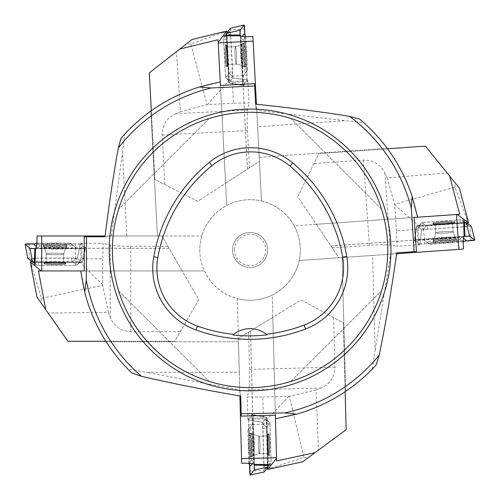 <?xml version="1.0" encoding="UTF-8"?>
<svg xmlns="http://www.w3.org/2000/svg" width="500" height="500" viewBox="0 0 500 500"><rect width="100%" height="100%" fill="white"/><g stroke="black" fill="none" stroke-linecap="round" stroke-linejoin="round"><path stroke-width="0.38" stroke-dasharray="2.5 1.88" d="M290.931 381.425C333.569 368.4 368.512 333.456 381.538 290.819C368.512 333.456 333.569 368.4 290.931 381.425L381.538 290.819L290.931 381.425M209.213 118.494C166.575 131.519 131.631 166.462 118.606 209.1C131.631 166.462 166.575 131.519 209.213 118.494L118.606 209.1L209.213 118.494M118.606 290.819C131.631 333.456 166.575 368.4 209.213 381.425C166.575 368.4 131.631 333.456 118.606 290.819L209.213 381.425L118.606 290.819M381.538 209.1C368.512 166.462 333.569 131.519 290.931 118.494C333.569 131.519 368.512 166.462 381.538 209.1L290.931 118.494L381.538 209.1M267.05 334.869A26.225 26.225 0 0 0 233.719 334.35M255.625 104.175L255.85 108.431L256.663 108.519L261.512 201.019A50.263 50.263 0 0 0 226.731 205.45C214.288 212.25 205.981 222.425 201.8 235.975A50.263 50.263 0 0 0 204.4 270.938C211.269 285.056 222.256 294.275 237.356 298.587L239.794 391.694L240.606 391.838L241.244 416.106M30.913 265.988L31.619 265.925L41.331 298.344L102.719 285.369L108.375 312.319L48.169 313.069L67.938 341.3L174.725 341.3L198.762 299.669L182.175 270.938L84.213 270.938L204.4 270.938L80.7 270.938C83.95 296.425 92.45 320.025 106.188 341.737A170.669 170.669 0 0 0 127.812 369.038L146.163 372.3L239.288 372.3L238.487 341.737L106.188 341.737L238.487 341.737L237.356 298.587A50.263 50.263 0 0 0 272.238 295.069L275.475 418.725C300.869 414.806 324.244 405.694 345.588 391.394A170.669 170.669 0 0 0 372.312 369.062L376.125 365.019M271.837 468.625L271.75 467.925L303.9 457.362L289.325 396.337L316.119 389.975L318.45 450.144L346.15 429.644L343.356 322.887L301.106 299.95L272.819 317.288L275.387 415.213L272.238 295.069C286.469 287.656 295.462 276.15 299.206 260.544A50.263 50.263 0 0 0 294.169 225.844L417.569 217.219C412.544 192.019 402.425 169.069 387.206 148.369A170.669 170.669 0 0 0 363.731 122.644L359.525 119.012M240.719 396.075L240.606 391.838M372.312 369.062L375.087 350.631L372.6 255.413L342.081 257.544L345.588 391.394L342.081 257.544L299.206 260.544L392.4 254.025L392.525 253.206L416.45 251.537M467.575 218.681L466.881 218.794L454.931 187.131L394.6 204.356L387.075 177.869L447.081 172.919L425.394 146.131L318.863 153.581L297.787 196.794L316.344 224.294L414.062 217.463L294.169 225.844C286.794 212.956 275.906 204.681 261.512 201.019L257.625 126.794L345.194 120.669L363.731 122.644M396.744 252.913L392.525 253.206M255.85 108.431L254.55 83.637M222.594 31.944L222.7 32.638L190.831 44.037L207 104.663L180.387 111.725L176.481 51.631L149.325 72.85L154.913 179.494L197.744 201.325L225.569 183.256L220.444 85.425L226.731 205.45L220.256 81.919C194.975 86.5 171.85 96.219 150.887 111.075A170.669 170.669 0 0 0 124.756 134.1L121.05 138.238M109.381 235.975L157.431 235.975L150.887 111.075L157.431 235.975L201.8 235.975L109.381 235.975L109.281 236.781L84.213 236.781M127.812 369.038L131.756 372.956M105.013 236.781L109.281 236.781M239.794 391.694L239.744 389.881L146.163 372.3M392.4 254.025L390.613 254.15L375.087 350.631M259.225 157.319L387.206 148.369L259.225 157.319M256.663 108.519L256.762 110.375L345.194 120.669M126.831 235.975L122.463 152.6L124.756 134.1M111.281 235.975L122.463 152.6M199.812 249.963A50.263 50.263 0 0 0 275.2 293.488A50.263 50.263 0 0 0 275.2 206.431A50.263 50.263 0 0 0 199.812 249.963M239.288 372.3L239.744 389.881M267.575 249.963A17.506 17.506 0 0 0 250.075 232.456A17.506 17.506 0 0 0 232.569 249.963A17.506 17.506 0 0 0 250.075 267.462A17.506 17.506 0 0 0 267.575 249.963M112.4 249.963A137.669 137.669 0 0 0 250.075 387.631A137.669 137.669 0 0 0 387.744 249.963A137.669 137.669 0 0 0 250.075 112.287A137.669 137.669 0 0 0 112.4 249.963A137.669 137.669 0 0 0 250.075 387.631A137.669 137.669 0 0 0 387.744 249.963A137.669 137.669 0 0 0 250.075 112.287A137.669 137.669 0 0 0 112.4 249.963M372.6 255.413L390.613 254.15M257.625 126.794L256.762 110.375M232.569 249.963A17.506 17.506 0 0 0 258.825 265.119A17.506 17.506 0 0 0 258.825 234.8A17.506 17.506 0 0 0 232.569 249.963M234.444 249.963A15.631 15.631 0 0 1 257.887 236.425A15.631 15.631 0 0 1 257.887 263.5A15.631 15.631 0 0 1 234.444 249.963M27.7 258.131L75.512 258.012L77.325 258.156L82.188 262.231L35.044 262.356L82.35 262.356L77.394 258.212L75.244 258.212L72.487 261.694L79.369 261.694L81.806 258.781L81.95 243.331L103.194 243.331L102.7 258.875L81.806 258.781M75.356 243.844L35.269 243.844L75.356 243.844L80.156 244.225L85.006 248.281L81.119 248.663L35.456 248.663L81.119 248.663A4.369 0.381 0.5 0 0 85.031 248.331A4.369 0.381 0.5 0 0 85.006 248.281L80.156 244.225A4.369 0.381 0.5 0 0 75.356 243.844L75.512 258.012M36.8 243.05L69.987 243.05L73.475 245.969L40.181 245.969L36.763 243.106M43.356 244.513A11.794 1.025 -179.5 0 1 43.288 244.406A11.794 1.025 -179.5 0 1 55.094 243.487A11.794 1.025 -179.5 0 1 66.881 244.625A11.794 1.025 -179.5 0 1 55.663 245.538A11.794 1.025 -179.5 0 1 43.356 244.513M34.694 263.431L36.938 265.306L38.275 265.413L75.725 265.413L76.806 265.325L72.881 262.025L34.1 261.919L33.013 262.025L33.381 262.331M76.037 262.169L38.587 262.169A3.956 0.344 -179.5 0 1 34.244 261.825L30.319 258.544L33.013 262.025L30.306 258.531A3.956 0.344 -179.5 0 1 30.306 258.531A3.956 0.344 -179.5 0 1 33.844 258.2L71.294 258.2A3.956 0.344 -179.5 0 1 75.644 258.544L79.562 261.825A3.956 0.344 -179.5 0 1 79.575 261.887A3.956 0.344 -179.5 0 1 76.037 262.169L75.725 265.413M79.562 261.825L76.806 265.306L79.575 261.887M46.225 262.8A8.744 0.756 -179.5 0 1 46.175 262.719A8.744 0.756 -179.5 0 1 54.462 262.038A8.744 0.756 -179.5 0 1 63.612 262.8A8.744 0.756 -179.5 0 1 63.656 262.875A8.744 0.756 -179.5 0 1 55.369 263.556A8.744 0.756 -179.5 0 1 46.225 262.8M65.944 263.669A11.094 0.963 0.5 0 0 54.7 262.706A11.094 0.963 0.5 0 0 43.837 263.506A11.094 0.963 0.5 0 0 54.9 264.631A11.094 0.963 0.5 0 0 65.981 263.706A11.094 0.963 0.5 0 0 65.944 263.669M36.369 246.612L37.944 247.931L76.2 247.931L72.194 244.575L33.938 244.575M69.987 243.05L72.194 244.575M76.2 247.931L73.475 245.969M37.944 247.931L40.181 245.969M81.95 243.331L80.419 243.344L77.394 258.212M31.619 265.925L31.669 261.694M75.244 258.212L79.975 262.169L35.044 262.356M48.169 313.069L36.931 297.031M31.938 261.694L72.487 261.694L76.931 265.413L34.5 265.413M79.369 261.694L102.7 284.9L102.7 258.875M102.719 285.369L102.7 284.9M41.331 298.344L40.763 302.494M35.675 248.319L169.112 248.319L167.944 246.287L130.731 246.287C120.887 246.244 114.044 245.819 110.194 245.025L103.194 243.331M108.375 312.319L110.194 317.312C114.044 326.381 120.887 331.175 130.731 331.688L180.275 331.688L174.725 341.3L105.906 341.3M80.419 243.344L85.675 247.744L82.35 262.356M35.869 248.194L85.675 247.744M38.469 270.938L182.175 270.938L161.988 235.975L105.113 235.975M167.944 246.287L198.762 299.669L180.275 331.688M162.031 235.975L41.688 235.975M169.112 248.319L162.013 236.019M66.744 245.463C65.844 244.206 42.688 244.319 43.362 245.575C44.288 246.244 48.606 246.581 56.306 246.594C62.719 246.488 66.219 246.144 66.806 245.575L66.744 245.463M79.975 262.169L76.931 265.413M54.006 262.038A8.744 0.756 0.5 0 0 46.175 262.719A8.744 0.756 0.5 0 0 55.825 263.556A8.744 0.756 0.5 0 0 63.656 262.875A8.744 0.756 0.5 0 0 54.006 262.038M53.756 262.7A11.094 0.963 -179.5 0 1 65.981 263.706A11.094 0.963 -179.5 0 1 54.9 264.631A11.094 0.963 -179.5 0 1 43.837 263.506A11.094 0.963 -179.5 0 1 53.756 262.7M230.275 28.319L232.9 76.056L232.85 77.881L229.031 82.944L226.438 35.875L228.912 83.112L232.794 77.95L232.681 75.806L229.056 73.231L229.419 80.106L232.456 82.387L247.894 81.719L249.006 102.938L233.456 103.256L232.456 82.387M247.037 75.163L244.944 35.125L247.037 75.163L246.912 79.975L243.106 85.031L242.525 81.169L240.138 35.569L242.525 81.169A4.369 0.381 87.5 0 0 243.062 85.062A4.369 0.381 87.5 0 0 243.106 85.031L246.912 79.975A4.369 0.381 87.5 0 0 247.037 75.163L232.9 76.056M245.812 36.619L247.544 69.763L244.812 73.394L243.075 40.144L245.75 36.581M244.694 43.238A11.794 1.025 -92.5 0 1 244.794 43.169A11.794 1.025 -92.5 0 1 246.331 54.913A11.794 1.025 -92.5 0 1 245.812 66.737A11.794 1.025 -92.5 0 1 244.312 55.581A11.794 1.025 -92.5 0 1 244.694 43.238M225.344 35.581L223.588 37.919L223.556 39.256L225.675 77.731L228.75 73.644L228.787 72.306L226.825 34.906L226.669 33.825L226.375 34.212M228.769 76.806L226.812 39.406A3.956 0.344 -92.5 0 1 226.925 35.044L230 30.956A3.956 0.344 -92.5 0 1 230.012 30.944A3.956 0.344 -92.5 0 1 230.531 34.456L232.488 71.856A3.956 0.344 -92.5 0 1 232.369 76.219L229.3 80.306A3.956 0.344 -92.5 0 1 229.237 80.319A3.956 0.344 -92.5 0 1 228.769 76.806L225.512 76.656M226.588 47.062A8.744 0.756 -92.5 0 1 226.663 47.013A8.744 0.756 -92.5 0 1 227.775 55.25A8.744 0.756 -92.5 0 1 227.494 64.425A8.744 0.756 -92.5 0 1 227.419 64.475A8.744 0.756 -92.5 0 1 226.306 56.238A8.744 0.756 -92.5 0 1 226.588 47.062M226.75 66.8A11.094 0.963 87.5 0 0 227.119 55.519A11.094 0.963 87.5 0 0 225.756 44.719A11.094 0.963 87.5 0 0 225.206 55.825A11.094 0.963 87.5 0 0 226.713 66.844A11.094 0.963 87.5 0 0 226.75 66.8M242.231 36.369L241 38.013L243 76.219L246.137 72.044L244.137 33.837M247.544 69.763L246.137 72.044M243 76.219L244.812 73.394M241 38.013L243.075 40.144M247.894 81.719L247.8 80.194L232.794 77.95M222.7 32.638L226.925 32.469M232.681 75.806L228.975 80.731L226.438 35.875M176.481 51.631L191.912 39.575M226.938 32.738L229.056 73.231L225.575 77.862L223.356 35.494M229.419 80.106L207.463 104.619L233.456 103.256M207 104.663L207.463 104.619M190.831 44.037L186.656 43.681M240.494 35.769L247.475 169.025L249.444 167.75L247.494 130.588C247.025 120.756 247.087 113.9 247.681 110.013L249.006 102.938M180.387 111.725L175.494 113.8C166.637 118.119 162.213 125.206 162.213 135.056L164.806 184.537L154.913 179.494L151.312 110.775M247.8 80.194L243.681 85.669L228.912 83.112M240.631 35.956L243.681 85.669M218.05 39.744L225.569 183.256L259.431 161.262L256.444 104.256M249.444 167.75L197.744 201.325L164.806 184.537M259.431 161.306L253.131 41.125M247.475 169.025L259.387 161.294M244.969 66.644C246.175 65.681 244.85 42.562 243.631 43.3C243.012 44.262 242.9 48.594 243.294 56.281C243.738 62.681 244.256 66.162 244.856 66.712L244.969 66.644M228.975 80.731L225.575 77.862M227.75 54.794A8.744 0.756 87.5 0 0 226.663 47.013A8.744 0.756 87.5 0 0 226.325 56.694A8.744 0.756 87.5 0 0 227.419 64.475A8.744 0.756 87.5 0 0 227.75 54.794M227.075 54.575A11.094 0.963 -92.5 0 1 226.713 66.844A11.094 0.963 -92.5 0 1 225.206 55.825A11.094 0.963 -92.5 0 1 225.756 44.719A11.094 0.963 -92.5 0 1 227.075 54.575M264.062 472.044L262.688 424.25L262.787 422.431L266.737 417.469L268.094 464.594L266.856 417.3L262.844 422.362L262.9 424.513L266.456 427.175L266.275 420.3L263.294 417.938L247.844 418.2L247.288 396.962L262.844 397.044L263.294 417.938M248.531 424.775L249.581 464.856L248.531 424.775L248.787 419.969L252.719 415.012L253.2 418.894L254.394 464.538L253.2 418.894A4.369 0.381 -91 0 0 252.763 414.988A4.369 0.381 -91 0 0 252.719 415.012L248.787 419.969A4.369 0.381 -91 0 0 248.531 424.775L262.688 424.25M248.75 463.338L247.881 430.163L250.706 426.6L251.581 459.881L248.806 463.375M250.037 456.75A11.794 1.025 89 0 1 249.938 456.819A11.794 1.025 89 0 1 248.706 445.044A11.794 1.025 89 0 1 249.537 433.231A11.794 1.025 89 0 1 250.744 444.425A11.794 1.025 89 0 1 250.037 456.75M269.181 464.913L270.994 462.625L271.069 461.281L269.95 422.769L266.775 426.775L266.7 428.113L267.681 465.55L267.812 466.631L268.113 466.256M266.837 423.612L267.812 461.05A3.956 0.344 89 0 1 267.581 465.406L264.406 469.412A3.956 0.344 89 0 1 264.394 469.425A3.956 0.344 89 0 1 263.969 465.9L262.987 428.462A3.956 0.344 89 0 1 263.219 424.106L266.4 420.1A3.956 0.344 89 0 1 266.456 420.087A3.956 0.344 89 0 1 266.837 423.612L270.087 423.844M268.244 453.4A8.744 0.756 89 0 1 268.163 453.45A8.744 0.756 89 0 1 267.262 445.181A8.744 0.756 89 0 1 267.787 436.019A8.744 0.756 89 0 1 267.863 435.975A8.744 0.756 89 0 1 268.762 444.237A8.744 0.756 89 0 1 268.244 453.4M268.594 433.663A11.094 0.963 -91 0 0 267.925 444.931A11.094 0.963 -91 0 0 269.012 455.769A11.094 0.963 -91 0 0 269.844 444.681A11.094 0.963 -91 0 0 268.631 433.625A11.094 0.963 -91 0 0 268.594 433.663M264.406 469.412L267.819 466.625L264.394 469.425M252.319 463.681L253.594 462.069L252.594 423.825L249.344 427.919L250.35 466.163M247.881 430.163L249.344 427.919M252.594 423.825L250.706 426.6M253.594 462.069L251.581 459.881M247.844 418.2L247.9 419.731L262.844 422.362M271.75 467.925L267.525 467.981M262.9 424.513L266.731 419.681L268.094 464.594M318.45 450.144L302.706 461.794M267.512 467.713L266.456 427.175L270.056 422.638L271.163 465.056M266.275 420.3L288.863 396.362L262.844 397.044M289.325 396.337L288.863 396.362M303.9 457.362L308.069 457.825M254.044 464.325L250.55 330.931L248.55 332.156L249.525 369.356C249.737 379.194 249.494 386.05 248.8 389.919L247.288 396.962M316.119 389.975L321.062 388.025C330.025 383.944 334.637 376.975 334.9 367.125L333.6 317.594L343.356 322.887L345.156 391.688M247.9 419.731L252.156 414.363L266.856 417.3M253.912 464.137L252.156 414.363M276.581 460.944L272.819 317.288L238.4 338.381L239.906 395.938M248.55 332.156L301.106 299.95L333.6 317.594M238.394 338.338L241.544 458.644M250.55 330.931L238.444 338.35M250.375 433.344C249.144 434.275 249.862 457.425 251.1 456.712C251.744 455.769 251.969 451.45 251.775 443.75C251.5 437.337 251.075 433.85 250.487 433.281L250.375 433.344M266.731 419.681L270.056 422.638M267.275 445.644A8.744 0.756 -91 0 0 268.163 453.45A8.744 0.756 -91 0 0 268.75 443.781A8.744 0.756 -91 0 0 267.863 435.975A8.744 0.756 -91 0 0 267.275 445.644M267.95 445.875A11.094 0.963 89 0 1 268.631 433.625A11.094 0.963 89 0 1 269.844 444.681A11.094 0.963 89 0 1 269.012 455.769A11.094 0.963 89 0 1 267.95 445.875M471.331 226.3L421.825 229.737L416.694 226.006L463.713 222.594L416.525 225.894L421.75 229.681L423.9 229.531L426.406 225.863L419.544 226.344L417.312 229.419L418.25 244.844L397.056 246.325L396.463 230.781L417.312 229.419M424.794 243.875L464.781 241.081L424.794 243.875L419.975 243.831L414.85 240.119L418.706 239.469L464.263 236.281L418.706 239.469A4.369 0.381 176.5 0 0 414.825 240.075A4.369 0.381 176.5 0 0 414.85 240.119L419.975 243.831A4.369 0.381 176.5 0 0 424.794 243.875L423.65 229.75M463.306 241.975L430.2 244.288L426.519 241.619L459.731 239.3L463.344 241.912M456.669 240.975A11.794 1.025 -3.5 0 1 456.737 241.075A11.794 1.025 -3.5 0 1 445.025 242.812A11.794 1.025 -3.5 0 1 433.194 242.5A11.794 1.025 -3.5 0 1 444.319 240.812A11.794 1.025 -3.5 0 1 456.669 240.975M463.988 221.494L461.619 219.781L460.281 219.769L421.85 222.562L425.988 225.562L427.331 225.575L464.688 222.963L465.763 222.787L465.375 222.5M422.831 225.637L460.188 223.025A3.956 0.344 -3.5 0 1 464.55 223.069L468.688 226.069A3.956 0.344 -3.5 0 1 468.706 226.081A3.956 0.344 -3.5 0 1 465.2 226.656L427.844 229.269A3.956 0.344 -3.5 0 1 423.481 229.231L419.338 226.231A3.956 0.344 -3.5 0 1 419.325 226.169A3.956 0.344 -3.5 0 1 422.831 225.637L422.919 222.381M452.531 222.931A8.744 0.756 -3.5 0 1 452.581 223.012A8.744 0.756 -3.5 0 1 444.363 224.269A8.744 0.756 -3.5 0 1 435.188 224.15A8.744 0.756 -3.5 0 1 435.131 224.069A8.744 0.756 -3.5 0 1 443.35 222.812A8.744 0.756 -3.5 0 1 452.531 222.931M432.794 223.444A11.094 0.963 176.5 0 0 444.081 223.619A11.094 0.963 176.5 0 0 454.862 222.062A11.094 0.963 176.5 0 0 443.744 221.713A11.094 0.963 176.5 0 0 432.756 223.406A11.094 0.963 176.5 0 0 432.794 223.444M468.688 226.069L465.763 222.781L468.706 226.081M463.494 238.394L461.831 237.188L423.663 239.856L427.894 242.925L466.056 240.256M430.2 244.288L427.894 242.925M423.663 239.856L426.519 241.619M461.831 237.188L459.731 239.3M418.25 244.844L419.775 244.725L421.75 229.681M466.881 218.794L467.125 223.019M423.9 229.531L418.906 225.912L463.713 222.594M447.081 172.919L459.406 188.137M466.856 223.038L426.406 225.863L421.712 222.463L464.044 219.506M419.544 226.344L394.644 204.825L396.463 230.781M394.6 204.356L394.644 204.825M454.931 187.131L455.213 182.956M464.062 236.644L330.95 245.95L332.256 247.894L369.381 245.3C379.2 244.656 386.056 244.6 389.956 245.125L397.056 246.325M387.075 177.869L384.913 173.019C380.438 164.237 373.275 159.931 363.425 160.106L314 163.562L318.863 153.581L387.519 148.781M419.775 244.725L414.225 240.706L416.525 225.894M463.881 236.781L414.225 240.706M459.7 214.269L316.344 224.294L338.919 257.769L396.625 253.731M332.256 247.894L297.787 196.794L314 163.562M338.875 257.769L458.925 249.375M330.95 245.95L338.888 257.725M433.269 241.656C434.256 242.85 457.35 241.119 456.587 239.913C455.613 239.312 451.287 239.275 443.606 239.806C437.212 240.356 433.744 240.938 433.2 241.55L433.269 241.656M418.906 225.912L421.712 222.463M444.819 224.237A8.744 0.756 176.5 0 0 452.581 223.012A8.744 0.756 176.5 0 0 442.894 222.844A8.744 0.756 176.5 0 0 435.131 224.069A8.744 0.756 176.5 0 0 444.819 224.237M445.025 223.556A11.094 0.963 -3.5 0 1 432.756 223.406A11.094 0.963 -3.5 0 1 443.744 221.713A11.094 0.963 -3.5 0 1 454.862 222.062A11.094 0.963 -3.5 0 1 445.025 223.556M29.019 243.844L29.175 258.012M81.119 248.663L80.706 262.356M80.156 244.225L77.325 258.156M85.006 248.281L82.175 262.213L85.031 248.331M75.644 258.544L72.881 262.025M38.587 262.169L38.275 265.413M46.306 253.981A8.744 0.756 -179.5 0 1 46.256 253.906A8.744 0.756 -179.5 0 1 55.006 253.225A8.744 0.756 -179.5 0 1 63.738 254.062A8.744 0.756 -179.5 0 1 55.45 254.744A8.744 0.756 -179.5 0 1 46.306 253.981M44.05 248.075A11.062 0.956 -179.5 0 1 44.025 248.05A11.062 0.956 -179.5 0 1 55.062 247.113A11.062 0.956 -179.5 0 1 66.081 248.25A11.062 0.956 -179.5 0 1 55.181 249.031A11.062 0.956 -179.5 0 1 44.05 248.075M43.487 246.744A11.638 1.006 -179.5 0 1 43.425 246.644A11.638 1.006 -179.5 0 1 55.075 245.738A11.638 1.006 -179.5 0 1 66.7 246.856A11.638 1.006 -179.5 0 1 55.631 247.756A11.638 1.006 -179.5 0 1 43.487 246.744M64.7 262.8A9.831 0.85 -179.5 0 1 50.912 263.538A9.831 0.85 -179.5 0 1 49.144 262.056A9.831 0.85 -179.5 0 1 64.7 262.8M65.862 263.531A11.013 0.956 -179.5 0 1 65.912 263.587A11.013 0.956 -179.5 0 1 54.9 264.481A11.013 0.956 -179.5 0 1 43.913 263.387A11.013 0.956 -179.5 0 1 54.575 262.569A11.013 0.956 -179.5 0 1 65.862 263.531M34.244 261.825L34.656 262.356M34.781 262.525L36.938 265.306M33.844 258.2L34.1 261.919M71.294 258.2L71.55 261.919M110.194 245.025L110.194 317.312M169.088 248.263L35.8 248.263M130.731 246.287L130.731 331.688M56.275 247.763A11.638 1.006 0.5 0 0 66.7 246.856A11.638 1.006 0.5 0 0 55.075 245.738A11.638 1.006 0.5 0 0 43.425 246.644A11.638 1.006 0.5 0 0 56.275 247.763M55.906 254.744A8.744 0.756 0.5 0 0 63.738 254.062A8.744 0.756 0.5 0 0 55.006 253.225A8.744 0.756 0.5 0 0 46.256 253.906A8.744 0.756 0.5 0 0 55.906 254.744M56.206 249.037A11.062 0.956 0.5 0 0 66.081 248.25A11.062 0.956 0.5 0 0 55.062 247.113A11.062 0.956 0.5 0 0 44.025 248.05A11.062 0.956 0.5 0 0 56.206 249.037M53.894 261.938A9.831 0.85 0.5 0 0 46.962 263.225A9.831 0.85 0.5 0 0 63.9 263.225A9.831 0.85 0.5 0 0 53.894 261.938M53.762 262.569A11.013 0.956 0.5 0 0 43.913 263.387A11.013 0.956 0.5 0 0 54.9 264.481A11.013 0.956 0.5 0 0 65.912 263.587A11.013 0.956 0.5 0 0 53.762 262.569M244.613 28.894L230.475 29.787M242.525 81.169L228.825 81.475M246.912 79.975L232.85 77.881M243.106 85.031L229.05 82.938M229.3 80.306L225.675 77.731M232.369 76.219L228.75 73.644M226.812 39.406L223.556 39.256M235.387 46.681A8.744 0.756 -92.5 0 1 235.469 46.631A8.744 0.756 -92.5 0 1 236.6 55.331A8.744 0.756 -92.5 0 1 236.225 64.094A8.744 0.756 -92.5 0 1 235.113 55.856A8.744 0.756 -92.5 0 1 235.387 46.681M241.175 44.119A11.062 0.956 -92.5 0 1 241.2 44.094A11.062 0.956 -92.5 0 1 242.706 55.069A11.062 0.956 -92.5 0 1 242.15 66.131A11.062 0.956 -92.5 0 1 240.8 55.287A11.062 0.956 -92.5 0 1 241.175 44.119M242.469 43.494A11.638 1.006 -92.5 0 1 242.569 43.425A11.638 1.006 -92.5 0 1 244.081 55.006A11.638 1.006 -92.5 0 1 243.575 66.681A11.638 1.006 -92.5 0 1 242.094 55.669A11.638 1.006 -92.5 0 1 242.469 43.494M227.55 65.512A9.831 0.85 -92.5 0 1 226.088 51.788A9.831 0.85 -92.5 0 1 227.481 49.938A9.831 0.85 -92.5 0 1 227.55 65.512M226.881 66.712A11.013 0.956 -92.5 0 1 226.825 66.762A11.013 0.956 -92.5 0 1 225.356 55.819A11.013 0.956 -92.5 0 1 225.875 44.781A11.013 0.956 -92.5 0 1 227.25 55.394A11.013 0.956 -92.5 0 1 226.881 66.712M226.925 35.044L226.419 35.487M226.256 35.625L223.588 37.919M230 30.956L226.663 33.831M230.531 34.456L226.825 34.906M232.488 71.856L228.787 72.306M247.681 110.013L175.494 113.8M247.525 168.994L240.55 35.894M247.494 130.588L162.213 135.056M242.125 56.312A11.638 1.006 87.5 0 0 243.575 66.681A11.638 1.006 87.5 0 0 244.081 55.006A11.638 1.006 87.5 0 0 242.569 43.425A11.638 1.006 87.5 0 0 242.125 56.312M235.131 56.312A8.744 0.756 87.5 0 0 236.225 64.094A8.744 0.756 87.5 0 0 236.6 55.331A8.744 0.756 87.5 0 0 235.469 46.631A8.744 0.756 87.5 0 0 235.131 56.312M240.85 56.306A11.062 0.956 87.5 0 0 242.15 66.131A11.062 0.956 87.5 0 0 242.706 55.069A11.062 0.956 87.5 0 0 241.2 44.094A11.062 0.956 87.5 0 0 240.85 56.306M227.844 54.675A9.831 0.85 87.5 0 0 226.194 47.819A9.831 0.85 87.5 0 0 227.081 64.737A9.831 0.85 87.5 0 0 227.844 54.675M227.206 54.581A11.013 0.956 87.5 0 0 225.875 44.781A11.013 0.956 87.5 0 0 225.356 55.819A11.013 0.956 87.5 0 0 226.825 66.762A11.013 0.956 87.5 0 0 227.206 54.581M249.744 471.094L263.9 470.569M253.2 418.894L266.9 418.944M248.787 419.969L262.787 422.431M252.719 415.012L266.719 417.475M266.4 420.1L269.95 422.769M263.219 424.106L266.775 426.775M267.812 461.05L271.069 461.281M259.431 453.55A8.744 0.756 89 0 1 259.35 453.6A8.744 0.756 89 0 1 258.444 444.875A8.744 0.756 89 0 1 259.05 436.125A8.744 0.756 89 0 1 259.95 444.387A8.744 0.756 89 0 1 259.431 453.55M253.581 455.962A11.062 0.956 89 0 1 253.556 455.988A11.062 0.956 89 0 1 252.331 444.981A11.062 0.956 89 0 1 253.181 433.938A11.062 0.956 89 0 1 254.25 444.812A11.062 0.956 89 0 1 253.581 455.962M252.269 456.556A11.638 1.006 89 0 1 252.169 456.625A11.638 1.006 89 0 1 250.956 445A11.638 1.006 89 0 1 251.775 433.35A11.638 1.006 89 0 1 252.963 444.394A11.638 1.006 89 0 1 252.269 456.556M267.756 434.938A9.831 0.85 89 0 1 268.863 448.694A9.831 0.85 89 0 1 267.425 450.506A9.831 0.85 89 0 1 267.756 434.938M268.456 433.75A11.013 0.956 89 0 1 268.519 433.7A11.013 0.956 89 0 1 269.7 444.681A11.013 0.956 89 0 1 268.894 455.7A11.013 0.956 89 0 1 267.8 445.062A11.013 0.956 89 0 1 268.456 433.75M267.581 465.406L268.106 464.981M268.269 464.844L270.994 462.625M263.969 465.9L267.681 465.55M262.987 428.462L266.7 428.113M248.8 389.919L321.062 388.025M250.5 330.962L253.988 464.206M249.525 369.356L334.9 367.125M252.95 443.75A11.638 1.006 -91 0 0 251.775 433.35A11.638 1.006 -91 0 0 250.956 445A11.638 1.006 -91 0 0 252.169 456.625A11.638 1.006 -91 0 0 252.95 443.75M259.938 443.931A8.744 0.756 -91 0 0 259.05 436.125A8.744 0.756 -91 0 0 258.444 444.875A8.744 0.756 -91 0 0 259.35 453.6A8.744 0.756 -91 0 0 259.938 443.931M254.225 443.787A11.062 0.956 -91 0 0 253.181 433.938A11.062 0.956 -91 0 0 252.331 444.981A11.062 0.956 -91 0 0 253.556 455.988A11.062 0.956 -91 0 0 254.225 443.787M267.181 445.756A9.831 0.85 -91 0 0 268.65 452.656A9.831 0.85 -91 0 0 268.206 435.725A9.831 0.85 -91 0 0 267.181 445.756M267.819 445.869A11.013 0.956 -91 0 0 268.894 455.7A11.013 0.956 -91 0 0 269.7 444.681A11.013 0.956 -91 0 0 268.519 433.7A11.013 0.956 -91 0 0 267.819 445.869M471.012 240.644L469.869 226.519M418.706 239.469L418.162 225.775M419.975 243.831L421.825 229.737M414.85 240.119L416.706 226.025M419.338 226.231L421.85 222.562M423.481 229.231L425.988 225.562M460.188 223.025L460.281 219.769M453.062 231.731A8.744 0.756 -3.5 0 1 453.119 231.806A8.744 0.756 -3.5 0 1 444.438 233.094A8.744 0.756 -3.5 0 1 435.669 232.869A8.744 0.756 -3.5 0 1 443.888 231.612A8.744 0.756 -3.5 0 1 453.062 231.731M455.725 237.469A11.062 0.956 -3.5 0 1 455.75 237.494A11.062 0.956 -3.5 0 1 444.806 239.194A11.062 0.956 -3.5 0 1 433.738 238.831A11.062 0.956 -3.5 0 1 444.556 237.288A11.062 0.956 -3.5 0 1 455.725 237.469M456.375 238.756A11.638 1.006 -3.5 0 1 456.444 238.85A11.638 1.006 -3.5 0 1 444.894 240.569A11.638 1.006 -3.5 0 1 433.212 240.263A11.638 1.006 -3.5 0 1 444.194 238.594A11.638 1.006 -3.5 0 1 456.375 238.756M434.1 224.225A9.831 0.85 -3.5 0 1 447.8 222.519A9.831 0.85 -3.5 0 1 449.669 223.881A9.831 0.85 -3.5 0 1 434.1 224.225M432.887 223.575A11.013 0.956 -3.5 0 1 432.831 223.519A11.013 0.956 -3.5 0 1 443.756 221.856A11.013 0.956 -3.5 0 1 454.794 222.181A11.013 0.956 -3.5 0 1 444.212 223.744A11.013 0.956 -3.5 0 1 432.887 223.575M464.55 223.069L464.1 222.562M463.963 222.406L461.619 219.781M465.2 226.656L464.688 222.963M427.844 229.269L427.331 225.575M389.956 245.125L384.913 173.019M330.981 246L463.944 236.706M369.381 245.3L363.425 160.106M443.55 238.637A11.638 1.006 176.5 0 0 433.212 240.263A11.638 1.006 176.5 0 0 444.894 240.569A11.638 1.006 176.5 0 0 456.444 238.85A11.638 1.006 176.5 0 0 443.55 238.637M443.431 231.644A8.744 0.756 176.5 0 0 435.669 232.869A8.744 0.756 176.5 0 0 444.438 233.094A8.744 0.756 176.5 0 0 453.119 231.806A8.744 0.756 176.5 0 0 443.431 231.644M443.531 237.356A11.062 0.956 176.5 0 0 433.738 238.831A11.062 0.956 176.5 0 0 444.806 239.194A11.062 0.956 176.5 0 0 455.75 237.494A11.062 0.956 176.5 0 0 443.531 237.356M444.938 224.325A9.831 0.85 176.5 0 0 451.763 222.556A9.831 0.85 176.5 0 0 434.869 223.738A9.831 0.85 176.5 0 0 444.938 224.325M445.025 223.688A11.013 0.956 176.5 0 0 454.794 222.181A11.013 0.956 176.5 0 0 443.756 221.856A11.013 0.956 176.5 0 0 432.831 223.519A11.013 0.956 176.5 0 0 445.025 223.688M66.806 245.575L66.081 248.25C65.706 247.712 64.931 249.65 63.738 254.062L63.656 262.875L63.738 254.062C64.931 249.65 65.706 247.712 66.081 248.25L66.881 244.625M43.35 245.362L44.025 248.05C44.406 247.519 45.15 249.469 46.256 253.906L46.175 262.719L46.256 253.906C45.15 249.469 44.406 247.519 44.025 248.05L43.288 244.406M65.525 263.1C66.325 262.944 63.463 261.812 50.919 261.975C42.025 262.562 45.556 262.5 43.913 263.387L43.913 263.387C46.75 262.506 39.231 262.556 53.881 261.938C67.3 262.269 64.138 262.831 65.175 262.869L65.525 263.1M225.656 77.737L229.237 80.319M244.856 66.712L242.15 66.131C242.669 65.731 240.694 65.056 236.225 64.094L227.419 64.475L236.225 64.094C240.694 65.056 242.669 65.731 242.15 66.131L245.812 66.737M243.844 43.275L241.2 44.094C241.75 44.444 239.838 45.294 235.469 46.631L226.663 47.013L235.469 46.631C239.838 45.294 241.75 44.444 241.2 44.094L244.794 43.169M227.294 66.356C227.488 67.144 228.475 64.225 227.65 51.706C226.594 42.856 226.844 46.381 225.875 44.781L225.875 44.781C226.9 47.575 226.462 40.062 227.844 54.662C228.212 68.081 227.488 64.956 227.5 65.994L227.294 66.356M226.669 33.825L230.012 30.944M229.031 82.944L243.062 85.062M269.969 422.762L266.456 420.087M250.487 433.281L253.181 433.938C252.65 434.319 254.606 435.05 259.05 436.125L267.863 435.975L259.05 436.125C254.606 435.05 252.65 434.319 253.181 433.938L249.537 433.231M250.888 456.731L253.556 455.988C253.012 455.619 254.944 454.825 259.35 453.6L268.163 453.45L259.35 453.6C254.944 454.825 253.012 455.619 253.556 455.988L249.938 456.819M268.038 434.1C267.863 433.3 266.806 436.194 267.3 448.731C268.119 457.606 267.962 454.075 268.894 455.7L268.894 455.7C267.938 452.881 268.181 460.4 267.181 445.769C267.162 432.35 267.806 435.494 267.819 434.456L268.038 434.1M266.737 417.469L252.763 414.988M421.844 222.544L419.325 226.169M433.2 241.55L433.738 238.831C434.144 239.344 434.787 237.356 435.669 232.869L435.131 224.069L435.669 232.869C434.787 237.356 434.144 239.344 433.738 238.831L433.194 242.5M456.613 240.125L455.75 237.494C455.412 238.05 454.531 236.156 453.119 231.806L452.581 223.012L453.119 231.806C454.531 236.156 455.412 238.05 455.75 237.494L456.737 241.075M433.25 223.981C432.463 224.188 435.4 225.119 447.906 224.081C456.737 222.875 453.212 223.188 454.794 222.181L454.794 222.181C452.025 223.256 459.525 222.688 444.95 224.331C431.544 224.931 434.656 224.15 433.619 224.181L433.25 223.981M416.694 226.006L414.825 240.075"/><path stroke-width="0.75" d="M112.4 249.963A137.669 137.669 0 0 1 318.906 130.731A137.669 137.669 0 0 1 318.906 369.188A137.669 137.669 0 0 1 112.4 249.963M153.744 256.788A157.338 157.338 0 0 1 209.356 162.394A65.556 65.556 0 0 1 292.812 163A157.338 157.338 0 0 1 346.756 256.425A65.556 65.556 0 0 1 305.55 329.006A157.338 157.338 0 0 1 195.994 329.969A65.556 65.556 0 0 1 153.744 256.788L157.85 257.519A153.162 153.162 0 0 1 211.988 165.631A61.388 61.388 0 0 1 290.138 166.194A153.162 153.162 0 0 1 342.644 257.15A61.388 61.388 0 0 1 304.062 325.106A153.162 153.162 0 0 1 266.281 334.237L267.05 334.869A153.875 153.875 0 0 1 232.956 334.981L233.719 334.35A153.162 153.162 0 0 1 197.413 326.044A61.388 61.388 0 0 1 157.85 257.519M232.956 334.981A26.225 26.225 0 0 1 266.281 334.237M84.675 292.031L86.281 280.244L86.544 236.781L84.213 236.781L84.213 270.938L80.7 270.938L84.675 292.031A170.669 170.669 0 0 0 131.756 372.956L141.537 376.319C172.375 383.488 205.438 390.075 240.719 396.075L241.244 416.106L275.387 415.213L275.475 418.725L296.462 414.2A170.669 170.669 0 0 0 376.125 365.019L379.225 355.15C385.756 323.331 391.594 289.25 396.744 252.913L416.45 251.537L414.062 217.463L417.569 217.219L412.137 196.45A170.669 170.669 0 0 0 359.525 119.012L349.525 116.344C320.244 111.662 288.944 107.606 255.625 104.175L254.55 83.637L220.444 85.425L220.256 81.919L199.4 86.988A170.669 170.669 0 0 0 121.05 138.238L118.212 148.188C113.3 175.844 108.906 205.375 105.013 236.781L86.544 236.781M86.281 280.244A166.569 166.569 0 0 0 141.537 376.319M296.462 414.2L284.631 412.906L241.181 413.775M284.631 412.906A166.569 166.569 0 0 0 379.225 355.15M412.137 196.45L411.356 208.325L414.125 251.7M411.356 208.325A166.569 166.569 0 0 0 349.525 116.344M199.4 86.988L211.256 87.975L254.675 85.962M211.256 87.975A166.569 166.569 0 0 0 118.212 148.188M34.781 248.663L29.981 248.281L25.131 244.225L35.269 243.844L29.019 243.844A4.369 0.381 0.5 0 0 25.106 244.188A4.369 0.381 0.5 0 0 25.131 244.225L29.981 248.281A4.369 0.381 0.5 0 0 34.781 248.663L35.456 248.663L34.781 248.663L34.375 262.356L32.556 262.213L27.7 258.131M37.094 236.081C36.95 243.594 36.475 247.669 35.675 248.319L35.044 262.356L34.375 262.356M33.381 262.331L34.694 263.431M36.694 243.05L33.938 244.575L36.369 246.612M31.938 261.694L30.219 261.831L41.1 270.938L38.469 270.938L45.781 309.669L36.931 297.031L30.219 261.831M34.8 262.356L34.5 265.413M105.113 235.975L37.094 235.975L41.688 235.975L41.688 270.938L41.1 270.938M105.906 341.3L67.938 341.3L45.781 309.669M35.469 248.194L35.869 248.194M41.688 270.938L84.213 270.938M240.1 34.9L240.231 30.081L244.031 25.025L244.944 35.125L244.613 28.894A4.369 0.381 87.5 0 0 244.062 25A4.369 0.381 87.5 0 0 244.031 25.025L240.231 30.081A4.369 0.381 87.5 0 0 240.1 34.9L240.138 35.569L240.1 34.9L226.4 35.206L226.45 33.381L230.275 28.319M252.787 36.544C245.281 36.794 241.181 36.538 240.494 35.769L226.438 35.875L226.4 35.206M226.375 34.212L225.344 35.581M245.806 36.513L244.137 33.837L242.231 36.369M226.938 32.738L226.706 31.031L218.188 42.369L218.05 39.744L179.756 49.075L191.912 39.575L226.706 31.031M226.425 35.631L223.356 35.494M256.444 104.256L252.894 36.538L253.131 41.125L218.219 42.956L218.188 42.369M151.312 110.775L149.325 72.85L179.756 49.075M240.606 35.556L240.631 35.956M218.219 42.956L220.444 85.425M254.412 465.213L254.156 470.019L250.225 474.975L249.581 464.856L249.744 471.094A4.369 0.381 -91 0 0 250.194 475A4.369 0.381 -91 0 0 250.225 474.975L254.156 470.019A4.369 0.381 -91 0 0 254.412 465.213L254.394 464.538L254.412 465.213L268.113 465.262L268.019 467.081L264.075 472.044L250.194 475M241.775 463.231C249.288 463.181 253.375 463.544 254.044 464.325L268.094 464.594L268.113 465.262M268.113 466.256L269.181 464.913M248.75 463.444L250.35 466.163L252.319 463.681M267.512 467.713L267.7 469.425L276.512 458.312L276.581 460.944L315.106 452.612L302.706 461.794L267.7 469.425M268.1 464.837L271.163 465.056M239.906 395.938L241.669 463.231L241.544 458.644L276.5 457.725L276.512 458.312M345.156 391.688L346.15 429.644L315.106 452.612M253.925 464.538L253.912 464.137M276.5 457.725L275.387 415.213M464.931 236.238L469.744 236.281L474.869 239.994L464.781 241.081L471.012 240.644A4.369 0.381 176.5 0 0 474.894 240.025A4.369 0.381 176.5 0 0 474.869 239.994L469.744 236.281A4.369 0.381 176.5 0 0 464.931 236.238L464.263 236.281L464.931 236.238L464.381 222.544L466.206 222.562L471.331 226.3M463.5 248.95C463.125 241.444 463.312 237.344 464.062 236.644L463.713 222.594L464.381 222.544M465.375 222.5L463.988 221.494M463.413 241.969L466.056 240.256L463.494 238.394M466.856 223.038L468.562 222.781L457.075 214.456L459.7 214.269L449.7 176.144L459.406 188.137L468.562 222.781M463.956 222.575L464.044 219.506M396.625 253.731L463.512 249.056L458.925 249.375L456.488 214.494L457.075 214.456M387.519 148.781L425.394 146.131L449.7 176.144M464.281 236.75L463.881 236.781M456.488 214.494L414.062 217.463M211.988 165.631L209.356 162.394M290.138 166.194L292.812 163M342.644 257.15L346.756 256.425M304.062 325.106L305.55 329.006M197.413 326.044L195.994 329.969M109.2 249.963A140.869 140.869 0 0 1 320.506 127.963A140.869 140.869 0 0 1 320.506 371.956A140.869 140.869 0 0 1 109.2 249.963M25.131 244.225L27.706 258.156M29.981 248.281L32.556 262.213M244.031 25.025L230.25 28.325L244.062 25M240.231 30.081L226.45 33.381M250.225 474.975L264.088 472.038M254.156 470.019L268.019 467.081M474.869 239.994L471.325 226.275M469.744 236.281L466.206 222.562M27.7 258.144L25.106 244.188M471.337 226.287L474.894 240.025"/></g></svg>
